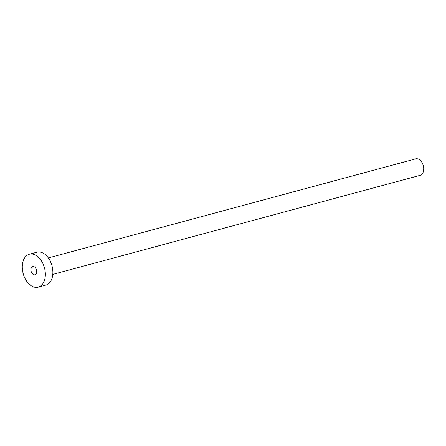 <?xml version="1.0" encoding="UTF-8"?>
<svg xmlns="http://www.w3.org/2000/svg" width="446" height="446" viewBox="0 0 446 446"><rect width="100%" height="100%" fill="white"/><g stroke="black" fill="none" stroke-linecap="round" stroke-linejoin="round"><path stroke-width="0.67" d="M33.043 274.362A4.259 2.754 -105.1 0 0 34.922 274.792A4.259 2.754 -105.1 0 0 36.689 271.341A4.259 2.754 -105.1 0 0 34.582 266.998A4.259 2.754 -105.1 0 0 32.703 266.563A4.259 2.754 -105.1 0 0 30.936 270.014A4.259 2.754 -105.1 0 0 33.043 274.362M48.346 257.933L415.722 158.86A8.524 5.514 74.9 0 1 419.48 159.729A8.524 5.514 74.9 0 1 423.7 168.421A8.524 5.514 74.9 0 1 420.165 175.323L52.784 274.39M29.375 254.22L36.907 252.191A17.048 11.027 74.9 0 1 44.422 253.925A17.048 11.027 74.9 0 1 52.857 271.307A17.048 11.027 74.9 0 1 45.782 285.106L38.25 287.14A17.048 11.027 74.9 0 1 30.735 285.401A17.048 11.027 74.9 0 1 22.3 268.018A17.048 11.027 74.9 0 1 29.375 254.22A17.048 11.027 74.9 0 1 36.89 255.954A17.048 11.027 74.9 0 1 45.325 273.337A17.048 11.027 74.9 0 1 38.25 287.14"/></g></svg>
